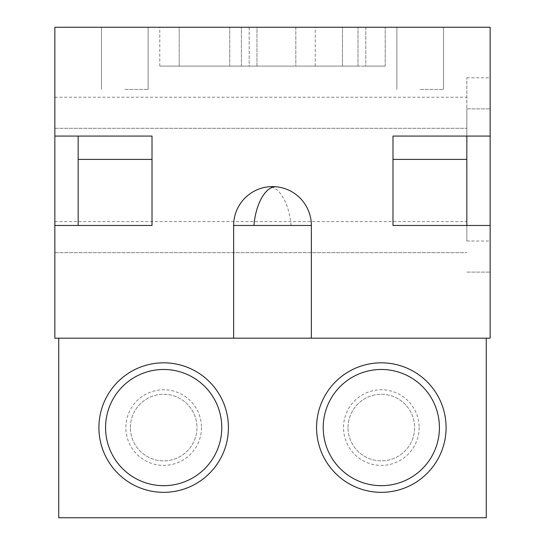 <?xml version="1.0" encoding="UTF-8"?>
<svg xmlns="http://www.w3.org/2000/svg" width="545" height="545" viewBox="0 0 545 545"><rect width="100%" height="100%" fill="white"/><g stroke="black" fill="none" stroke-linecap="round" stroke-linejoin="round"><path stroke-width="0.41" stroke-dasharray="2.73 2.04" d="M466.833 159.399L466.833 241.019L466.833 77.778L466.833 225.473L490.153 225.473L490.153 338.186L58.731 338.186L58.731 517.75L486.269 517.75L486.269 338.186L54.847 338.186L54.847 27.25L490.153 27.25L490.153 136.08L392.986 136.08L392.986 225.473L392.986 136.08L490.153 136.08L490.153 108.871L490.153 272.112L490.153 108.871L490.153 272.112L490.153 225.473L392.986 225.473L490.153 225.473L490.153 136.08L392.986 136.08L392.986 225.473L466.833 225.473L466.833 136.08L466.833 159.399L392.986 159.399M152.014 159.399L78.167 159.399L152.014 159.399L78.167 159.399L78.167 225.473L152.014 225.473L152.014 136.08L152.014 225.473L54.847 225.473L152.014 225.473L152.014 136.08L54.847 136.08M419.139 427.58A37.809 37.809 0 0 1 381.33 465.389A37.809 37.809 0 0 1 343.52 427.58A37.809 37.809 0 0 1 381.33 389.77A37.809 37.809 0 0 1 419.139 427.58M201.48 427.58A37.809 37.809 0 0 1 163.67 465.389A37.809 37.809 0 0 1 125.861 427.58A37.809 37.809 0 0 1 163.67 389.77A37.809 37.809 0 0 1 201.48 427.58M54.847 190.491L54.847 128.307L54.847 190.491M54.847 159.399L54.847 97.208L54.847 159.399M256.954 27.25L358.01 27.25L256.954 27.25L256.954 66.115L342.458 66.115L241.408 66.115L358.01 66.115L241.408 66.115L256.954 66.115L256.954 27.25M179.216 27.25L315.255 27.25L159.787 27.25L315.255 27.25L179.216 27.25L179.216 66.115L295.819 66.115L159.787 66.115L315.255 66.115L159.787 66.115L315.255 66.115L159.787 66.115L179.216 66.115L179.216 27.25M249.181 27.25L385.213 27.25L249.181 27.25L249.181 66.115L365.784 66.115L229.745 66.115L385.213 66.115L229.745 66.115L249.181 66.115L249.181 27.25M365.784 27.25L385.213 27.25L365.784 27.25L365.784 66.115L385.213 66.115L365.784 66.115L365.784 27.25M295.819 27.25L315.255 27.25L295.819 27.25L295.819 66.115L315.255 66.115L295.819 66.115L295.819 27.25M342.458 27.25L358.01 27.25L342.458 27.25L342.458 66.115L358.01 66.115L342.458 66.115L342.458 27.25M420.195 27.25L443.514 27.25L420.195 27.25M124.805 27.25L148.124 27.25L124.805 27.25M58.731 338.186L233.635 338.186L233.635 225.473L311.365 225.473L311.365 338.186L486.269 338.186M311.365 225.473A38.865 38.865 0 0 0 268.487 186.812A38.865 38.865 0 0 0 233.635 225.473M233.635 338.186L311.365 338.186M490.153 159.399L490.153 241.019L490.153 159.399M466.833 225.473L466.833 136.08M466.833 190.491L466.833 108.871L466.833 190.491M78.167 159.399L78.167 136.08M54.847 225.473L78.167 225.473M124.805 89.434L148.124 89.434L124.805 89.434M420.195 89.434L443.514 89.434L420.195 89.434M130.378 427.58A33.293 33.293 0 0 1 163.67 394.287A33.293 33.293 0 0 1 196.963 427.58A33.293 33.293 0 0 1 163.67 460.872A33.293 33.293 0 0 1 130.378 427.58A33.293 33.293 0 0 1 163.67 394.287A33.293 33.293 0 0 1 196.963 427.58A33.293 33.293 0 0 1 163.67 460.872A33.293 33.293 0 0 1 130.378 427.58M348.037 427.58A33.293 33.293 0 0 1 381.33 394.287A33.293 33.293 0 0 1 414.622 427.58A33.293 33.293 0 0 1 381.33 460.872A33.293 33.293 0 0 1 348.037 427.58A33.293 33.293 0 0 1 381.33 394.287A33.293 33.293 0 0 1 414.622 427.58A33.293 33.293 0 0 1 381.33 460.872A33.293 33.293 0 0 1 348.037 427.58M221.781 427.58A58.104 58.104 0 0 1 163.67 485.684A58.104 58.104 0 0 1 105.567 427.58A58.104 58.104 0 0 1 163.67 369.476A58.104 58.104 0 0 1 221.781 427.58M439.433 427.58A58.104 58.104 0 0 1 381.33 485.684A58.104 58.104 0 0 1 323.219 427.58A58.104 58.104 0 0 1 381.33 369.476A58.104 58.104 0 0 1 439.433 427.58M291.057 225.473A38.865 18.482 84.1 0 0 268.487 186.812M466.833 108.871L490.153 108.871L466.833 108.871M466.833 272.112L490.153 272.112L466.833 272.112M54.847 128.307L466.833 128.307L54.847 128.307M54.847 252.676L466.833 252.676L54.847 252.676M466.833 77.778L490.153 77.778M466.833 241.019L490.153 241.019M54.847 97.208L466.833 97.208M54.847 221.583L466.833 221.583M148.124 89.434L148.124 27.25L148.124 89.434M101.486 89.434L101.486 27.25L101.486 89.434M443.514 89.434L443.514 27.25L443.514 89.434M396.876 89.434L396.876 27.25L396.876 89.434M241.408 66.115L241.408 27.25L241.408 66.115M358.01 66.115L358.01 27.25L358.01 66.115M159.787 66.115L159.787 27.25M315.255 66.115L315.255 27.25M229.745 66.115L229.745 27.25L229.745 66.115M385.213 66.115L385.213 27.25L385.213 66.115"/><path stroke-width="0.82" d="M311.365 338.186L311.365 225.473L233.635 225.473L233.635 338.186M490.153 338.186L486.269 338.186L486.269 517.75L58.731 517.75L58.731 338.186L54.847 338.186L54.847 27.25L490.153 27.25L490.153 338.186M233.635 225.473A38.865 38.865 0 0 1 276.513 186.812A38.865 38.865 0 0 1 311.365 225.473M486.269 338.186L58.731 338.186M316.57 427.58A64.76 64.76 0 0 1 381.33 362.82A64.76 64.76 0 0 1 446.089 427.58A64.76 64.76 0 0 1 381.33 492.339A64.76 64.76 0 0 1 316.57 427.58M98.911 427.58A64.76 64.76 0 0 1 163.67 362.82A64.76 64.76 0 0 1 228.43 427.58A64.76 64.76 0 0 1 163.67 492.339A64.76 64.76 0 0 1 98.911 427.58M490.153 225.473L490.153 136.08L392.986 136.08L392.986 225.473L490.153 225.473M392.986 159.399L466.833 159.399L466.833 225.473M466.833 159.399L466.833 136.08M152.014 159.399L152.014 225.473L78.167 225.473L78.167 159.399L152.014 159.399L152.014 136.08L54.847 136.08M78.167 159.399L78.167 136.08M78.167 225.473L54.847 225.473M221.781 427.58A58.104 58.104 0 0 1 163.67 485.684A58.104 58.104 0 0 1 105.567 427.58A58.104 58.104 0 0 1 163.67 369.476A58.104 58.104 0 0 1 221.781 427.58M439.433 427.58A58.104 58.104 0 0 1 381.33 485.684A58.104 58.104 0 0 1 323.219 427.58A58.104 58.104 0 0 1 381.33 369.476A58.104 58.104 0 0 1 439.433 427.58M253.943 225.473A38.865 18.482 -84.1 0 1 276.513 186.812"/></g></svg>
